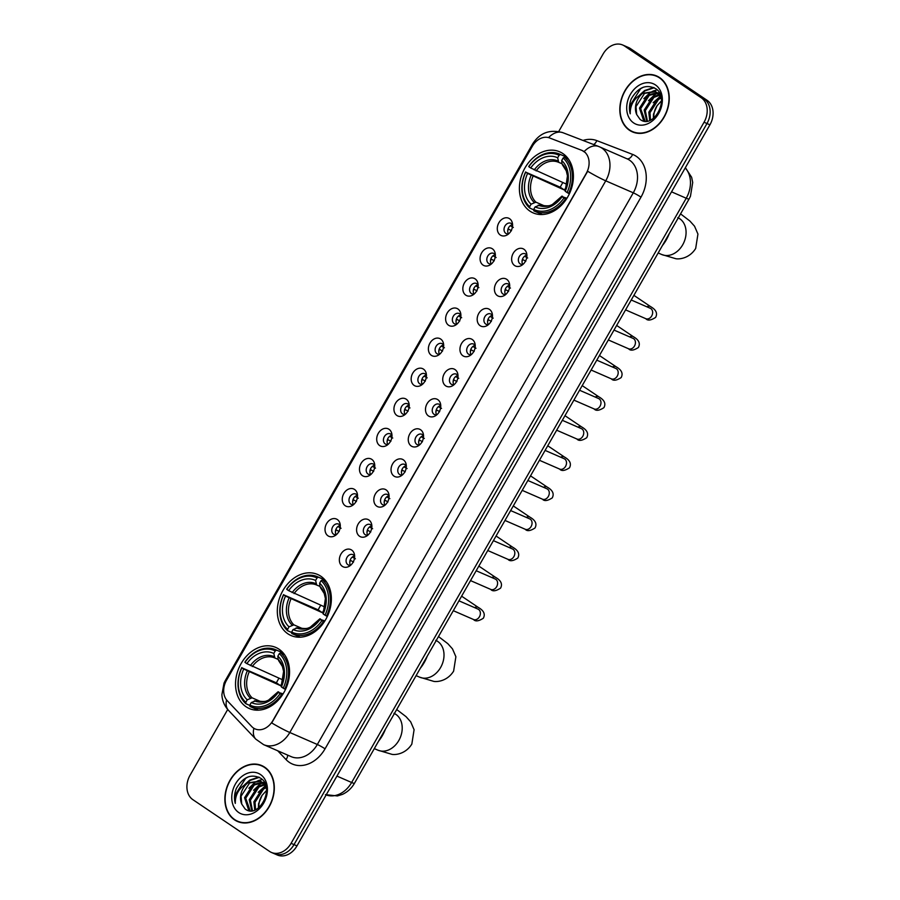 <?xml version="1.0" encoding="UTF-8"?>
<svg xmlns="http://www.w3.org/2000/svg" width="900" height="900" viewBox="0 0 900 900"><rect width="100%" height="100%" fill="white"/><g stroke="black" fill="none" stroke-linecap="round" stroke-linejoin="round"><path stroke-width="1.35" d="M320.827 576.225A33.3 25.661 -66.5 0 0 317.644 574.481A33.3 25.661 -66.5 0 0 281.812 592.627A33.3 25.661 -66.5 0 0 287.854 633.791A33.3 25.661 -66.5 0 0 291.037 635.535A33.3 25.661 -66.5 0 0 326.869 617.389A33.3 25.661 -66.5 0 0 320.827 576.225M279.023 649.204A33.3 25.661 -66.5 0 0 275.85 647.46A33.3 25.661 -66.5 0 0 240.019 665.606A33.3 25.661 -66.5 0 0 246.06 706.759A33.3 25.661 -66.5 0 0 249.244 708.514A33.3 25.661 -66.5 0 0 285.064 690.367A33.3 25.661 -66.5 0 0 279.023 649.204M562.882 153.562A33.3 25.661 -66.5 0 0 559.699 151.819A33.3 25.661 -66.5 0 0 523.879 169.965A33.3 25.661 -66.5 0 0 529.92 211.118A33.3 25.661 -66.5 0 0 533.104 212.873A33.3 25.661 -66.5 0 0 568.924 194.726A33.3 25.661 -66.5 0 0 562.882 153.562M500.276 235.013A9.428 7.256 113.5 0 1 498.881 222.773A9.428 7.256 113.5 0 1 509.603 218.722A9.428 7.256 113.5 0 1 512.359 223.02A9.428 7.256 113.5 0 1 507.173 234.922A9.428 7.256 113.5 0 1 500.276 235.013M512.584 224.876A5.659 4.354 -66.5 0 0 511.414 223.583A5.659 4.354 -66.5 0 0 510.874 223.279A5.659 4.354 -66.5 0 0 504.787 226.361A5.659 4.354 -66.5 0 0 505.811 233.347A5.659 4.354 -66.5 0 0 506.351 233.651A5.659 4.354 -66.5 0 0 508.691 233.82M483.053 265.095A9.428 7.256 113.5 0 1 481.657 252.855A9.428 7.256 113.5 0 1 492.379 248.805A9.428 7.256 113.5 0 1 495.135 253.102A9.428 7.256 113.5 0 1 489.949 264.994A9.428 7.256 113.5 0 1 483.053 265.095M495.36 254.959A5.659 4.354 -66.5 0 0 494.179 253.665A5.659 4.354 -66.5 0 0 493.639 253.361A5.659 4.354 -66.5 0 0 487.564 256.444A5.659 4.354 -66.5 0 0 488.588 263.43A5.659 4.354 -66.5 0 0 489.127 263.734A5.659 4.354 -66.5 0 0 491.468 263.903M465.817 295.178A9.428 7.256 113.5 0 1 464.423 282.938A9.428 7.256 113.5 0 1 475.155 278.887A9.428 7.256 113.5 0 1 477.9 283.185A9.428 7.256 113.5 0 1 472.725 295.076A9.428 7.256 113.5 0 1 465.817 295.178M478.125 285.041A5.659 4.354 -66.5 0 0 476.955 283.736A5.659 4.354 -66.5 0 0 476.415 283.444A5.659 4.354 -66.5 0 0 470.329 286.526A5.659 4.354 -66.5 0 0 471.353 293.512A5.659 4.354 -66.5 0 0 471.904 293.816A5.659 4.354 -66.5 0 0 474.233 293.974M448.594 325.26A9.428 7.256 113.5 0 1 447.199 313.02A9.428 7.256 113.5 0 1 457.92 308.97A9.428 7.256 113.5 0 1 460.676 313.267A9.428 7.256 113.5 0 1 455.49 325.159A9.428 7.256 113.5 0 1 448.594 325.26M460.901 315.124A5.659 4.354 -66.5 0 0 459.731 313.819A5.659 4.354 -66.5 0 0 459.191 313.526A5.659 4.354 -66.5 0 0 453.105 316.609A5.659 4.354 -66.5 0 0 454.129 323.595A5.659 4.354 -66.5 0 0 454.669 323.899A5.659 4.354 -66.5 0 0 457.009 324.056M431.37 355.343A9.428 7.256 113.5 0 1 429.964 343.103A9.428 7.256 113.5 0 1 440.696 339.053A9.428 7.256 113.5 0 1 443.452 343.35A9.428 7.256 113.5 0 1 438.266 355.241A9.428 7.256 113.5 0 1 431.37 355.343M443.678 345.206A5.659 4.354 -66.5 0 0 442.496 343.901A5.659 4.354 -66.5 0 0 441.956 343.609A5.659 4.354 -66.5 0 0 435.881 346.691A5.659 4.354 -66.5 0 0 436.905 353.678A5.659 4.354 -66.5 0 0 437.445 353.981A5.659 4.354 -66.5 0 0 439.785 354.139M414.135 385.414A9.428 7.256 113.5 0 1 412.74 373.185A9.428 7.256 113.5 0 1 423.461 369.124A9.428 7.256 113.5 0 1 426.218 373.433A9.428 7.256 113.5 0 1 421.043 385.324A9.428 7.256 113.5 0 1 414.135 385.414M426.442 375.289A5.659 4.354 -66.5 0 0 425.272 373.984A5.659 4.354 -66.5 0 0 424.733 373.691A5.659 4.354 -66.5 0 0 418.646 376.774A5.659 4.354 -66.5 0 0 419.67 383.76A5.659 4.354 -66.5 0 0 420.21 384.053A5.659 4.354 -66.5 0 0 422.55 384.221M396.911 415.496A9.428 7.256 113.5 0 1 395.516 403.267A9.428 7.256 113.5 0 1 406.238 399.206A9.428 7.256 113.5 0 1 408.994 403.515A9.428 7.256 113.5 0 1 403.808 415.406A9.428 7.256 113.5 0 1 396.911 415.496M409.219 405.371A5.659 4.354 -66.5 0 0 408.049 404.066A5.659 4.354 -66.5 0 0 407.509 403.774A5.659 4.354 -66.5 0 0 401.423 406.856A5.659 4.354 -66.5 0 0 402.446 413.843A5.659 4.354 -66.5 0 0 402.986 414.135A5.659 4.354 -66.5 0 0 405.326 414.304M379.676 445.579A9.428 7.256 113.5 0 1 378.281 433.35A9.428 7.256 113.5 0 1 389.014 429.289A9.428 7.256 113.5 0 1 391.77 433.598A9.428 7.256 113.5 0 1 386.584 445.489A9.428 7.256 113.5 0 1 379.676 445.579M391.995 435.454A5.659 4.354 -66.5 0 0 390.814 434.149A5.659 4.354 -66.5 0 0 390.274 433.856A5.659 4.354 -66.5 0 0 384.188 436.939A5.659 4.354 -66.5 0 0 385.223 443.925A5.659 4.354 -66.5 0 0 385.762 444.218A5.659 4.354 -66.5 0 0 388.103 444.386M362.452 475.661A9.428 7.256 113.5 0 1 361.058 463.433A9.428 7.256 113.5 0 1 371.779 459.371A9.428 7.256 113.5 0 1 374.535 463.68A9.428 7.256 113.5 0 1 369.36 475.571A9.428 7.256 113.5 0 1 362.452 475.661M374.76 465.536A5.659 4.354 -66.5 0 0 373.59 464.231A5.659 4.354 -66.5 0 0 373.05 463.939A5.659 4.354 -66.5 0 0 366.964 467.021A5.659 4.354 -66.5 0 0 367.988 474.007A5.659 4.354 -66.5 0 0 368.527 474.3A5.659 4.354 -66.5 0 0 370.868 474.469M345.229 505.744A9.428 7.256 113.5 0 1 343.834 493.515A9.428 7.256 113.5 0 1 354.555 489.454A9.428 7.256 113.5 0 1 357.311 493.751A9.428 7.256 113.5 0 1 352.125 505.654A9.428 7.256 113.5 0 1 345.229 505.744M357.536 495.619A5.659 4.354 -66.5 0 0 356.355 494.314A5.659 4.354 -66.5 0 0 355.815 494.021A5.659 4.354 -66.5 0 0 349.74 497.104A5.659 4.354 -66.5 0 0 350.764 504.09A5.659 4.354 -66.5 0 0 351.304 504.382A5.659 4.354 -66.5 0 0 353.644 504.551M327.994 535.826A9.428 7.256 113.5 0 1 326.599 523.597A9.428 7.256 113.5 0 1 337.331 519.536A9.428 7.256 113.5 0 1 340.076 523.834A9.428 7.256 113.5 0 1 334.901 535.736A9.428 7.256 113.5 0 1 327.994 535.826M340.301 525.701A5.659 4.354 -66.5 0 0 339.131 524.396A5.659 4.354 -66.5 0 0 338.591 524.092A5.659 4.354 -66.5 0 0 332.505 527.175A5.659 4.354 -66.5 0 0 333.54 534.173A5.659 4.354 -66.5 0 0 334.08 534.465A5.659 4.354 -66.5 0 0 336.409 534.634M514.609 265.534A9.428 7.256 113.5 0 1 513.214 253.305A9.428 7.256 113.5 0 1 523.935 249.244A9.428 7.256 113.5 0 1 526.691 253.541A9.428 7.256 113.5 0 1 521.516 265.444A9.428 7.256 113.5 0 1 514.609 265.534M526.916 255.409A5.659 4.354 -66.5 0 0 525.746 254.104A5.659 4.354 -66.5 0 0 525.206 253.8A5.659 4.354 -66.5 0 0 519.12 256.882A5.659 4.354 -66.5 0 0 520.144 263.88A5.659 4.354 -66.5 0 0 520.684 264.173A5.659 4.354 -66.5 0 0 523.024 264.341M497.385 295.616A9.428 7.256 113.5 0 1 495.99 283.387A9.428 7.256 113.5 0 1 506.711 279.326A9.428 7.256 113.5 0 1 509.468 283.624A9.428 7.256 113.5 0 1 504.281 295.526A9.428 7.256 113.5 0 1 497.385 295.616M509.692 285.491A5.659 4.354 -66.5 0 0 508.522 284.186A5.659 4.354 -66.5 0 0 507.983 283.882A5.659 4.354 -66.5 0 0 501.896 286.965A5.659 4.354 -66.5 0 0 502.92 293.963A5.659 4.354 -66.5 0 0 503.46 294.255A5.659 4.354 -66.5 0 0 505.8 294.424M480.15 325.699A9.428 7.256 113.5 0 1 478.755 313.459A9.428 7.256 113.5 0 1 489.488 309.409A9.428 7.256 113.5 0 1 492.244 313.706A9.428 7.256 113.5 0 1 487.058 325.609A9.428 7.256 113.5 0 1 480.15 325.699M492.469 315.574A5.659 4.354 -66.5 0 0 491.287 314.269A5.659 4.354 -66.5 0 0 490.748 313.965A5.659 4.354 -66.5 0 0 484.661 317.048A5.659 4.354 -66.5 0 0 485.696 324.034A5.659 4.354 -66.5 0 0 486.236 324.338A5.659 4.354 -66.5 0 0 488.576 324.506M462.926 355.781A9.428 7.256 113.5 0 1 461.531 343.541A9.428 7.256 113.5 0 1 472.252 339.491A9.428 7.256 113.5 0 1 475.009 343.789A9.428 7.256 113.5 0 1 469.834 355.691A9.428 7.256 113.5 0 1 462.926 355.781M475.234 345.645A5.659 4.354 -66.5 0 0 474.064 344.351A5.659 4.354 -66.5 0 0 473.524 344.048A5.659 4.354 -66.5 0 0 467.438 347.13A5.659 4.354 -66.5 0 0 468.461 354.116A5.659 4.354 -66.5 0 0 469.001 354.42A5.659 4.354 -66.5 0 0 471.341 354.589M445.702 385.864A9.428 7.256 113.5 0 1 444.308 373.624A9.428 7.256 113.5 0 1 455.029 369.574A9.428 7.256 113.5 0 1 457.785 373.871A9.428 7.256 113.5 0 1 452.599 385.762A9.428 7.256 113.5 0 1 445.702 385.864M458.01 375.728A5.659 4.354 -66.5 0 0 456.829 374.434A5.659 4.354 -66.5 0 0 456.289 374.13A5.659 4.354 -66.5 0 0 450.214 377.213A5.659 4.354 -66.5 0 0 451.238 384.199A5.659 4.354 -66.5 0 0 451.777 384.502A5.659 4.354 -66.5 0 0 454.118 384.66M428.468 415.946A9.428 7.256 113.5 0 1 427.072 403.706A9.428 7.256 113.5 0 1 437.805 399.656A9.428 7.256 113.5 0 1 440.55 403.954A9.428 7.256 113.5 0 1 435.375 415.845A9.428 7.256 113.5 0 1 428.468 415.946M440.775 405.81A5.659 4.354 -66.5 0 0 439.605 404.505A5.659 4.354 -66.5 0 0 439.065 404.213A5.659 4.354 -66.5 0 0 432.979 407.295A5.659 4.354 -66.5 0 0 434.014 414.281A5.659 4.354 -66.5 0 0 434.554 414.585A5.659 4.354 -66.5 0 0 436.882 414.743M411.244 446.029A9.428 7.256 113.5 0 1 409.849 433.789A9.428 7.256 113.5 0 1 420.57 429.739A9.428 7.256 113.5 0 1 423.326 434.036A9.428 7.256 113.5 0 1 418.14 445.928A9.428 7.256 113.5 0 1 411.244 446.029M423.551 435.892A5.659 4.354 -66.5 0 0 422.381 434.588A5.659 4.354 -66.5 0 0 421.841 434.295A5.659 4.354 -66.5 0 0 415.755 437.377A5.659 4.354 -66.5 0 0 416.779 444.364A5.659 4.354 -66.5 0 0 417.319 444.668A5.659 4.354 -66.5 0 0 419.659 444.825M394.02 476.111A9.428 7.256 113.5 0 1 392.625 463.871A9.428 7.256 113.5 0 1 403.346 459.821A9.428 7.256 113.5 0 1 406.103 464.119A9.428 7.256 113.5 0 1 400.916 476.01A9.428 7.256 113.5 0 1 394.02 476.111M406.327 465.975A5.659 4.354 -66.5 0 0 405.146 464.67A5.659 4.354 -66.5 0 0 404.606 464.377A5.659 4.354 -66.5 0 0 398.531 467.46A5.659 4.354 -66.5 0 0 399.555 474.446A5.659 4.354 -66.5 0 0 400.095 474.739A5.659 4.354 -66.5 0 0 402.435 474.907M376.785 506.183A9.428 7.256 113.5 0 1 375.39 493.954A9.428 7.256 113.5 0 1 386.111 489.892A9.428 7.256 113.5 0 1 388.868 494.201A9.428 7.256 113.5 0 1 383.692 506.093A9.428 7.256 113.5 0 1 376.785 506.183M389.093 496.058A5.659 4.354 -66.5 0 0 387.923 494.752A5.659 4.354 -66.5 0 0 387.382 494.46A5.659 4.354 -66.5 0 0 381.296 497.543A5.659 4.354 -66.5 0 0 382.32 504.529A5.659 4.354 -66.5 0 0 382.86 504.821A5.659 4.354 -66.5 0 0 385.2 504.99M359.561 536.265A9.428 7.256 113.5 0 1 358.166 524.036A9.428 7.256 113.5 0 1 368.887 519.975A9.428 7.256 113.5 0 1 371.644 524.284A9.428 7.256 113.5 0 1 366.457 536.175A9.428 7.256 113.5 0 1 359.561 536.265M371.869 526.14A5.659 4.354 -66.5 0 0 370.699 524.835A5.659 4.354 -66.5 0 0 370.159 524.543A5.659 4.354 -66.5 0 0 364.072 527.625A5.659 4.354 -66.5 0 0 365.096 534.611A5.659 4.354 -66.5 0 0 365.636 534.904A5.659 4.354 -66.5 0 0 367.976 535.072M342.326 566.347A9.428 7.256 113.5 0 1 340.931 554.119A9.428 7.256 113.5 0 1 351.664 550.058A9.428 7.256 113.5 0 1 354.42 554.366A9.428 7.256 113.5 0 1 349.234 566.257A9.428 7.256 113.5 0 1 342.326 566.347M354.645 556.222A5.659 4.354 -66.5 0 0 353.464 554.918A5.659 4.354 -66.5 0 0 352.924 554.625A5.659 4.354 -66.5 0 0 346.838 557.707A5.659 4.354 -66.5 0 0 347.873 564.694A5.659 4.354 -66.5 0 0 348.412 564.986A5.659 4.354 -66.5 0 0 350.752 565.155M508.444 233.865A5.659 4.354 113.5 0 1 508.286 228.33A5.659 4.354 113.5 0 1 512.449 224.662M491.22 263.947A5.659 4.354 113.5 0 1 491.062 258.401A5.659 4.354 113.5 0 1 495.225 254.745M473.985 294.03A5.659 4.354 113.5 0 1 473.839 288.484A5.659 4.354 113.5 0 1 478.001 284.827M456.761 324.113A5.659 4.354 113.5 0 1 456.604 318.566A5.659 4.354 113.5 0 1 460.766 314.91M439.526 354.195A5.659 4.354 113.5 0 1 439.38 348.649A5.659 4.354 113.5 0 1 443.543 344.993M422.303 384.277A5.659 4.354 113.5 0 1 422.145 378.731A5.659 4.354 113.5 0 1 426.319 375.075M405.079 414.36A5.659 4.354 113.5 0 1 404.921 408.814A5.659 4.354 113.5 0 1 409.084 405.146M387.844 444.442A5.659 4.354 113.5 0 1 387.697 438.896A5.659 4.354 113.5 0 1 391.86 435.229M370.62 474.525A5.659 4.354 113.5 0 1 370.463 468.979A5.659 4.354 113.5 0 1 374.636 465.311M353.396 504.608A5.659 4.354 113.5 0 1 353.239 499.061A5.659 4.354 113.5 0 1 357.401 495.394M336.161 534.69A5.659 4.354 113.5 0 1 336.015 529.144A5.659 4.354 113.5 0 1 340.178 525.476M522.776 264.398A5.659 4.354 113.5 0 1 522.619 258.851A5.659 4.354 113.5 0 1 526.793 255.184M505.553 294.469A5.659 4.354 113.5 0 1 505.395 288.934A5.659 4.354 113.5 0 1 509.558 285.266M488.317 324.551A5.659 4.354 113.5 0 1 488.171 319.016A5.659 4.354 113.5 0 1 492.334 315.349M471.094 354.634A5.659 4.354 113.5 0 1 470.936 349.099A5.659 4.354 113.5 0 1 475.11 345.431M453.87 384.716A5.659 4.354 113.5 0 1 453.713 379.17A5.659 4.354 113.5 0 1 457.875 375.514M436.635 414.799A5.659 4.354 113.5 0 1 436.489 409.252A5.659 4.354 113.5 0 1 440.651 405.596M419.411 444.881A5.659 4.354 113.5 0 1 419.254 439.335A5.659 4.354 113.5 0 1 423.416 435.679M402.176 474.964A5.659 4.354 113.5 0 1 402.03 469.418A5.659 4.354 113.5 0 1 406.192 465.761M384.952 505.046A5.659 4.354 113.5 0 1 384.795 499.5A5.659 4.354 113.5 0 1 388.969 495.832M367.729 535.129A5.659 4.354 113.5 0 1 367.571 529.582A5.659 4.354 113.5 0 1 371.734 525.915M350.494 565.211A5.659 4.354 113.5 0 1 350.348 559.665A5.659 4.354 113.5 0 1 354.51 555.998M581.715 150.322A16.965 13.072 113.5 0 1 582.12 150.491A16.965 13.072 113.5 0 1 583.74 151.38A16.965 13.072 113.5 0 1 586.249 173.396L272.79 720.731A16.965 13.072 113.5 0 1 255.105 728.921A16.965 13.072 113.5 0 1 251.719 726.536L227.284 700.751A16.965 13.072 113.5 0 1 226.53 680.231L532.316 146.295A16.965 13.072 113.5 0 1 549.596 137.947L581.715 150.322M659.61 77.591A30.476 23.479 -66.5 0 0 656.696 75.983A30.476 23.479 -66.5 0 0 623.925 92.599A30.476 23.479 -66.5 0 0 629.449 130.252A30.476 23.479 -66.5 0 0 632.363 131.861A30.476 23.479 -66.5 0 0 665.145 115.245A30.476 23.479 -66.5 0 0 659.61 77.591M658.148 76.691A30.476 23.479 -66.5 0 0 656.426 76.207M632.34 131.501A30.476 23.479 -66.5 0 0 632.385 131.535A30.476 23.479 -66.5 0 0 633.859 132.435M264.679 767.183A30.476 23.479 -66.5 0 0 261.765 765.585A30.476 23.479 -66.5 0 0 228.982 782.19A30.476 23.479 -66.5 0 0 234.518 819.855A30.476 23.479 -66.5 0 0 237.42 821.452A30.476 23.479 -66.5 0 0 270.202 804.847A30.476 23.479 -66.5 0 0 264.679 767.183M263.205 766.294A30.476 23.479 -66.5 0 0 261.495 765.81M237.398 821.104A30.476 23.479 -66.5 0 0 237.454 821.137A30.476 23.479 -66.5 0 0 238.916 822.026M587.678 171.27L271.721 722.947A21.994 1.98 29.8 0 0 289.8 732.499A25.133 19.361 113.5 0 1 263.599 744.637L291.139 756.63A25.133 19.361 -66.5 0 0 317.329 744.491L633.285 192.814A25.133 19.361 -66.5 0 0 629.561 160.189A25.133 19.361 -66.5 0 0 627.165 158.873L599.625 146.88A25.133 19.361 113.5 0 1 602.021 148.196A25.133 19.361 113.5 0 1 605.745 180.821A21.994 1.98 -150.2 0 1 587.678 171.27M582.255 150.559L585.562 152.764M622.699 45L628.571 47.554A18.844 14.524 -66.5 0 1 630.371 48.544L707.13 100.339A18.844 14.524 -66.5 0 1 709.92 124.808L296.955 845.899A18.844 14.524 -66.5 0 1 277.301 855L274.365 853.717A18.844 14.524 -66.5 0 0 294.019 844.616L706.984 123.525A18.844 14.524 -66.5 0 0 704.194 99.056L627.435 47.273A18.844 14.524 -66.5 0 0 625.635 46.282A18.844 14.524 -66.5 0 1 627.435 47.273L704.194 99.056A18.844 14.524 -66.5 0 1 706.984 123.525L294.019 844.616A18.844 14.524 -66.5 0 1 274.365 853.717L271.429 852.446A18.844 14.524 -66.5 0 0 291.082 843.334L704.048 122.242A18.844 14.524 -66.5 0 0 701.258 97.785L624.499 45.99A18.844 14.524 -66.5 0 0 622.699 45A18.844 14.524 -66.5 0 0 603.045 54.101L558.72 131.513M227.711 709.481L190.08 775.192A18.844 14.524 -66.5 0 0 192.87 799.661L269.629 851.456A18.844 14.524 -66.5 0 0 271.429 852.446M632.486 131.569A30.161 23.231 -66.5 0 0 664.931 115.133A30.161 23.231 -66.5 0 0 659.452 77.861A30.161 23.231 -66.5 0 0 656.572 76.275A30.161 23.231 -66.5 0 0 624.127 92.711A30.161 23.231 -66.5 0 0 629.606 129.983A30.161 23.231 -66.5 0 0 632.486 131.569L635.423 132.851A30.161 23.231 -66.5 0 0 635.569 132.907M653.321 118.451L653.479 114.21L657.034 105.761A15.705 12.105 -66.5 0 0 653.895 118.013M657.034 105.761L661.433 100.901M649.676 120.499L648.821 112.185L657.371 98.944L660.982 97.234L655.189 91.44L642.668 93.341A15.705 12.105 -66.5 0 0 636.683 114.514L635.996 106.594L644.546 93.353L655.774 91.71M650.509 120.15L649.98 112.691L658.541 99.45L661.151 98.089M646.762 121.196L644.153 110.149L652.702 96.907L659.34 94.624M647.426 121.106L645.322 110.655L653.873 97.425L659.779 95.198M644.929 121.23L643.579 120.465L639.495 108.112L648.045 94.883L657.394 92.734M658.035 92.858L659.599 93.353M645.154 121.241L640.654 108.63L649.215 95.389L657.911 93.15M658.564 93.24L659.666 93.487M655.189 91.44L660.251 94.826M636.683 114.514L640.024 119.329C653.299 130.286 670.748 97.897 655.717 88.695C646.222 83.858 638.077 87.244 631.271 98.876C629.235 104.074 628.886 109.046 630.225 113.805C630.067 104.839 634.219 98.01 642.668 93.341M655.414 84.915A21.994 16.942 -66.5 0 0 630.394 94.376A21.994 16.942 -66.5 0 0 633.645 122.929A21.994 16.942 -66.5 0 0 658.676 113.468A21.994 16.942 -66.5 0 0 655.414 84.915M659.666 77.625A30.161 23.231 -66.5 0 0 659.509 77.558L656.572 76.275M630.225 113.805L629.899 105.694L640.586 88.729L643.421 87.176M641.441 93.926L645.255 90.754L654.244 87.761M643.826 98.663L649.913 92.79L653.074 91.091M653.602 90.889L657.158 89.944M648.484 100.699L654.581 94.815L657.731 93.127M658.26 92.914L659.183 92.599M653.153 102.724L660.398 96.142M639.675 94.984L644.67 90.506L653.738 87.502M237.555 821.171A30.161 23.231 -66.5 0 0 269.989 804.735A30.161 23.231 -66.5 0 0 264.521 767.452A30.161 23.231 -66.5 0 0 261.641 765.877A30.161 23.231 -66.5 0 0 229.196 782.314A30.161 23.231 -66.5 0 0 234.664 819.585A30.161 23.231 -66.5 0 0 237.555 821.171L240.491 822.442A30.161 23.231 -66.5 0 0 240.638 822.51M258.39 808.054L258.548 803.812L262.102 795.352A15.705 12.105 -66.5 0 0 258.952 807.604M262.102 795.352L266.501 790.504M254.734 810.101L253.879 801.776L262.429 788.546L266.04 786.825L260.257 781.031L247.725 782.933A15.705 12.105 -66.5 0 0 241.751 804.105L241.065 796.196L249.615 782.955L260.831 781.301M255.566 809.752L255.049 802.283L263.599 789.053L266.22 787.691M251.82 810.799L249.221 799.751L257.771 786.51L264.409 784.226M252.495 810.709L250.391 800.258L258.941 787.016L264.847 784.8M249.986 810.821L248.636 810.067L244.553 797.715L253.114 784.474L262.463 782.325M263.104 782.46L264.656 782.955M250.211 810.844L245.722 798.221L254.273 784.991L262.969 782.741M263.621 782.831L264.724 783.09M260.257 781.031L265.32 784.429M241.751 804.105L245.081 808.92C258.368 819.877 275.805 787.489 260.775 778.286C251.291 773.449 243.135 776.846 236.34 788.467C234.304 793.676 233.955 798.649 235.294 803.396C235.136 794.43 239.276 787.613 247.725 782.933M260.483 774.518A21.994 16.942 -66.5 0 0 235.451 783.979A21.994 16.942 -66.5 0 0 238.714 812.52A21.994 16.942 -66.5 0 0 263.734 803.059A21.994 16.942 -66.5 0 0 260.483 774.518M264.724 767.216A30.161 23.231 -66.5 0 0 264.577 767.149L261.641 765.877M235.294 803.396L234.968 795.296L245.655 778.32L248.479 776.768M246.499 783.529L250.312 780.356L259.312 777.364M248.884 788.265L254.981 782.381L258.131 780.694M258.66 780.48L262.226 779.546M253.553 790.29L259.639 784.418L262.8 782.73M263.329 782.516L264.24 782.19M258.21 792.326L265.466 785.745M244.744 784.575L249.727 780.097L258.806 777.105M533.734 209.824L529.774 208.091L529.661 206.685A29.902 23.04 -66.5 0 1 525.724 172.159L527.591 173.419A27.011 20.812 -66.5 0 0 531.101 204.176L535.95 202.174L544.714 205.999M566.64 186.176A23.242 17.91 -66.5 0 0 564.548 190.102L527.591 173.419M559.102 155.284L560.464 154.507A31.162 24.008 -66.5 0 0 559.586 154.091A31.162 24.008 -66.5 0 0 528.75 166.5L528.829 166.725A29.902 23.04 -66.5 0 1 559.102 155.284L557.663 157.792A27.011 20.812 -66.5 0 0 530.707 167.985L567.056 184.41M568.316 158.895L564.502 157.23L563.141 158.006A29.902 23.04 -66.5 0 1 567.079 192.532L565.211 191.273A27.011 20.812 -66.5 0 0 561.701 160.515L561.949 163.721L558.743 162.36A23.242 17.91 -66.5 0 0 558.653 162.326A23.242 17.91 -66.5 0 0 536.108 170.933M662.4 245.565A34.56 26.629 -66.5 0 0 669.262 233.595M525.724 172.159L560.273 187.222A29.846 22.995 113.5 0 1 562.86 182.576M533.812 210.825A31.162 24.008 -66.5 0 0 534.69 211.23A31.162 24.008 -66.5 0 0 565.515 198.833L563.974 197.966A29.902 23.04 -66.5 0 1 533.7 209.407L533.812 210.825M566.336 199.181L565.515 198.833M525.645 171.922A31.162 24.008 -66.5 0 0 529.774 208.091M560.464 154.507L567.18 157.433M533.7 209.407L535.14 206.899A27.011 20.812 -66.5 0 0 562.106 196.706L563.974 197.966M531.101 204.176L529.661 206.685M530.707 167.985L528.829 166.725M562.106 196.706L566.955 198.225M540.169 204.986L535.14 206.899M558.743 162.371L557.663 157.792M538.222 205.144A24.165 18.619 -66.5 0 0 561.926 196.178L562.624 196.346M567.079 192.532L568.631 193.399A31.162 24.008 -66.5 0 0 564.502 157.23M568.631 193.399L569.408 193.736M561.701 160.515L563.141 158.006M562.421 164.846L566.269 170.854L567.461 175.826L565.211 191.273M565.031 190.755A24.165 18.619 -66.5 0 0 561.949 163.721L562.781 165.094M560.273 187.222L564.548 190.102M291.668 632.486L287.707 630.765L287.595 629.347A29.902 23.04 -66.5 0 1 283.657 594.821L285.536 596.081A27.011 20.812 -66.5 0 0 289.035 626.839L293.884 624.847L302.647 628.661M324.574 608.839A23.242 17.91 -66.5 0 0 322.481 612.765L285.536 596.081M317.036 577.946L318.397 577.17A31.162 24.008 -66.5 0 0 317.52 576.754A31.162 24.008 -66.5 0 0 286.695 589.163L286.774 589.387A29.902 23.04 -66.5 0 1 317.036 577.946L315.596 580.455A27.011 20.812 -66.5 0 0 288.641 590.648L325.001 607.072M326.25 581.558L322.436 579.893L321.086 580.669A29.902 23.04 -66.5 0 1 325.024 615.195L323.145 613.935A27.011 20.812 -66.5 0 0 319.646 583.178L319.882 586.384L316.676 585.023A23.242 17.91 -66.5 0 0 316.586 584.989A23.242 17.91 -66.5 0 0 294.053 593.595M420.345 668.239A34.56 26.629 -66.5 0 0 427.196 656.258M283.657 594.821L318.218 609.885A29.846 22.995 113.5 0 1 320.794 605.239M291.746 633.488A31.162 24.008 -66.5 0 0 292.624 633.893A31.162 24.008 -66.5 0 0 323.46 621.495L321.907 620.629A29.902 23.04 -66.5 0 1 291.645 632.07L291.746 633.488M324.27 621.855L323.46 621.495M283.579 594.596A31.162 24.008 -66.5 0 0 287.707 630.765M318.397 577.17L325.114 580.095M291.645 632.07L293.085 629.561A27.011 20.812 -66.5 0 0 320.04 619.369L321.907 620.629M289.035 626.839L287.595 629.347M288.641 590.648L286.774 589.387M320.04 619.369L324.889 620.899M298.103 627.649L293.085 629.561M316.688 585.034L315.596 580.455M296.168 627.806A24.165 18.619 -66.5 0 0 319.86 618.84L320.558 619.009M325.024 615.195L326.565 616.061A31.162 24.008 -66.5 0 0 322.436 579.893M326.565 616.061L327.341 616.399M319.646 583.178L321.086 580.669M320.355 587.509L324.214 593.516L325.406 598.489L323.145 613.935M322.965 613.418A24.165 18.619 -66.5 0 0 319.882 586.384L320.726 587.756M318.218 609.885L322.481 612.765M249.874 705.465L245.914 703.732L245.801 702.326A29.902 23.04 -66.5 0 1 241.864 667.8L243.731 669.06A27.011 20.812 -66.5 0 0 247.241 699.817L252.09 697.815L260.854 701.64M282.78 681.817A23.242 17.91 -66.5 0 0 280.688 685.744L243.731 669.06M275.243 650.925L276.604 650.149A31.162 24.008 -66.5 0 0 275.726 649.732A31.162 24.008 -66.5 0 0 244.901 662.141L244.98 662.366A29.902 23.04 -66.5 0 1 275.243 650.925L273.803 653.434A27.011 20.812 -66.5 0 0 246.847 663.626L283.196 680.051M278.089 659.408L274.882 658.001L273.803 653.434M378.54 741.217A34.56 26.629 -66.5 0 0 385.402 729.236M241.864 667.8L276.424 682.864A29.846 22.995 113.5 0 1 279 678.217M249.953 706.466A31.162 24.008 -66.5 0 0 250.83 706.871A31.162 24.008 -66.5 0 0 281.666 694.474L280.114 693.607A29.902 23.04 -66.5 0 1 249.84 705.049L249.953 706.466M282.476 694.822L281.666 694.474M241.785 667.575A31.162 24.008 -66.5 0 0 245.914 703.732M276.604 650.149L283.32 653.074M249.84 705.049L251.28 702.54A27.011 20.812 -66.5 0 0 278.246 692.347L280.114 693.607M247.241 699.817L245.801 702.326M246.847 663.626L244.98 662.366M278.246 692.347L283.095 693.866M256.309 700.627L251.28 702.54M254.374 700.785A24.165 18.619 -66.5 0 0 278.066 691.819L278.764 691.988M284.456 654.536L280.642 652.871L279.281 653.648A29.902 23.04 -66.5 0 1 283.23 688.174L284.771 689.04A31.162 24.008 -66.5 0 0 280.642 652.871M284.771 689.04L285.548 689.377M283.23 688.174L281.351 686.914A27.011 20.812 -66.5 0 0 277.852 656.156L279.281 653.648M277.852 656.156L278.089 659.363A24.165 18.619 -66.5 0 1 281.171 686.396L281.88 686.554L281.351 686.914M278.089 659.363L278.933 660.735M276.424 682.864L280.688 685.744M524.554 256.23L527.681 257.996M525.814 261.248L522.686 259.493A9.428 7.256 -66.5 0 0 522.034 261.934M507.319 286.312L510.457 288.079M508.59 291.33L505.463 289.575A9.428 7.256 -66.5 0 0 504.81 292.016M490.095 316.395L493.223 318.161M491.355 321.412L488.228 319.657A9.428 7.256 -66.5 0 0 487.586 322.099M472.871 346.478L475.999 348.244M474.131 351.495L471.004 349.74A9.428 7.256 -66.5 0 0 470.351 352.17M455.636 376.56L458.764 378.326M456.907 381.577L453.769 379.822A9.428 7.256 -66.5 0 0 453.127 382.252M438.412 406.642L441.54 408.397M439.673 411.66L436.545 409.905A9.428 7.256 -66.5 0 0 435.892 412.335M421.189 436.725L424.316 438.48M422.449 441.743L419.321 439.976A9.428 7.256 -66.5 0 0 418.669 442.418M403.954 466.808L407.081 468.562M405.225 471.825L402.086 470.059A9.428 7.256 -66.5 0 0 401.445 472.5M386.73 496.89L389.858 498.645M387.99 501.907L384.863 500.141A9.428 7.256 -66.5 0 0 384.21 502.582M369.495 526.972L372.634 528.727M370.766 531.99L367.639 530.224A9.428 7.256 -66.5 0 0 366.986 532.665M352.271 557.055L355.399 558.81M353.531 562.072L350.404 560.306A9.428 7.256 -66.5 0 0 349.762 562.748M510.221 225.709L513.349 227.475M511.481 230.726L508.354 228.971A9.428 7.256 -66.5 0 0 507.701 231.401M492.986 255.791L496.114 257.558M494.257 260.809L491.119 259.054A9.428 7.256 -66.5 0 0 490.478 261.484M475.762 285.874L478.89 287.629M477.022 290.891L473.895 289.136A9.428 7.256 -66.5 0 0 473.243 291.566M458.527 315.956L461.666 317.711M459.799 320.974L456.671 319.207A9.428 7.256 -66.5 0 0 456.019 321.649M441.304 346.039L444.431 347.794M442.575 351.056L439.436 349.29A9.428 7.256 -66.5 0 0 438.795 351.731M424.08 376.121L427.207 377.876M425.34 381.139L422.213 379.373A9.428 7.256 -66.5 0 0 421.56 381.814M406.845 406.204L409.984 407.959M408.116 411.221L404.989 409.455A9.428 7.256 -66.5 0 0 404.336 411.896M389.621 436.286L392.749 438.041M390.881 441.304L387.754 439.537A9.428 7.256 -66.5 0 0 387.113 441.979M372.397 466.358L375.525 468.124M373.657 471.386L370.53 469.62A9.428 7.256 -66.5 0 0 369.877 472.061M355.162 496.44L358.301 498.206M356.434 501.469L353.295 499.702A9.428 7.256 -66.5 0 0 352.654 502.144M337.939 526.523L341.066 528.289M339.199 531.54L336.071 529.785A9.428 7.256 -66.5 0 0 335.419 532.226M325.046 748.822A6.277 0.562 29.8 0 0 317.329 744.491L289.8 732.499L605.745 180.821L633.285 192.814A6.277 0.562 29.8 0 1 640.991 197.145L325.046 748.822A31.41 24.21 113.5 0 1 289.294 762.345A31.41 24.21 113.5 0 1 286.02 759.555L277.695 750.769M563.243 132.84A21.994 14.006 111.1 0 0 562.882 132.694L598.68 146.486A21.994 14.006 111.1 0 1 599.029 146.632A25.133 19.361 113.5 0 1 599.625 146.88L598.68 146.486A21.994 14.006 111.1 0 0 584.156 151.56M225.844 681.548A21.994 1.98 -150.2 0 1 225.304 680.569L532.699 143.831A21.994 1.98 29.8 0 0 533.25 144.821M226.564 699.919A21.994 13.32 136.5 0 0 228.566 710.426C224.426 705.904 222.199 700.65 221.895 694.654L224.044 683.066L225.304 680.569M532.699 143.831C539.809 132.784 549.877 129.071 562.882 132.694A21.994 14.006 111.1 0 0 548.528 137.599M253.89 728.291A21.994 13.32 136.5 0 0 255.803 739.159L228.566 710.426M582.986 140.445A31.41 24.21 113.5 0 1 596.812 140.614L632.599 154.406A31.41 24.21 113.5 0 1 640.991 197.145M291.082 843.334L296.955 845.899M704.048 122.242L709.92 124.808M701.258 97.785L707.13 100.339M624.499 45.99L630.371 48.544M596.812 140.614A6.277 4.005 -68.9 0 1 593.617 144.54M632.599 154.406A6.277 4.005 -68.9 0 1 626.816 158.726M287.572 755.077A6.277 3.802 -43.5 0 1 286.02 759.555M326.149 794.925A25.133 19.361 -66.5 0 0 351.63 782.494L686.239 198.236A25.133 19.361 -66.5 0 0 685.226 167.94M671.535 191.835L686.239 198.236A12.566 1.125 29.8 0 0 689.062 199.024L354.454 783.281C351.54 788.321 347.535 792.023 342.45 794.374L337.399 795.949L325.429 794.633M354.454 783.281A12.566 1.125 29.8 0 1 351.63 782.494L336.938 776.092M678.262 217.879A20.104 15.491 113.5 0 1 679.714 218.711A20.104 15.491 113.5 0 1 682.695 244.811A20.104 15.491 113.5 0 1 661.736 254.52L658.17 252.968M533.002 176.355A23.242 17.91 -66.5 0 0 535.95 202.174M531.101 175.388A24.165 18.619 -66.5 0 0 534.184 202.421M557.91 160.999A24.165 18.619 -66.5 0 0 534.217 169.954M539.989 204.907A23.242 17.91 -66.5 0 0 540.079 204.941C546.548 206.37 550.766 206.1 552.757 204.165L561.926 196.144M436.196 640.541A20.104 15.491 113.5 0 1 437.647 641.374A20.104 15.491 113.5 0 1 440.629 667.474A20.104 15.491 113.5 0 1 419.67 677.183L416.104 675.63M290.936 599.018A23.242 17.91 -66.5 0 0 293.884 624.847M289.046 598.05A24.165 18.619 -66.5 0 0 292.129 625.084M315.844 583.661A24.165 18.619 -66.5 0 0 292.151 592.627M297.923 627.57A23.242 17.91 -66.5 0 0 298.024 627.615C304.481 629.033 308.711 628.774 310.691 626.827L319.86 618.806M394.402 713.52A20.104 15.491 113.5 0 1 395.854 714.352A20.104 15.491 113.5 0 1 398.835 740.452A20.104 15.491 113.5 0 1 377.876 750.161L374.31 748.609M249.143 671.996A23.242 17.91 -66.5 0 0 252.09 697.815M274.793 657.967L274.882 658.001A23.242 17.91 -66.5 0 0 274.793 657.967A23.242 17.91 -66.5 0 0 252.248 666.574M247.252 671.029A24.165 18.619 -66.5 0 0 250.335 698.062M274.05 656.64A24.165 18.619 -66.5 0 0 250.357 665.595M256.129 700.549A23.242 17.91 -66.5 0 0 256.219 700.594C262.688 702.011 266.918 701.752 268.898 699.806L278.066 691.785M631.226 300.004L650.329 308.317A5.659 4.354 113.5 0 1 650.869 308.621A5.659 4.354 113.5 0 1 651.521 316.26A5.659 4.354 113.5 0 1 645.806 318.69L625.579 309.87M646.898 306.821A5.659 3.566 -56 0 1 650.498 306.562C656.066 309.701 657.765 313.324 655.605 317.419C650.936 320.445 647.663 320.861 645.806 318.69M614.002 330.075L633.105 338.4A5.659 4.354 113.5 0 1 633.645 338.692A5.659 4.354 113.5 0 1 634.298 346.343A5.659 4.354 113.5 0 1 628.582 348.772L608.344 339.952M629.663 336.904A5.659 3.566 -56 0 1 633.262 336.645C638.831 339.784 640.541 343.406 638.381 347.501C633.701 350.527 630.439 350.944 628.582 348.772M596.779 360.157L615.87 368.483A5.659 4.354 113.5 0 1 616.41 368.775A5.659 4.354 113.5 0 1 617.062 376.425A5.659 4.354 113.5 0 1 611.359 378.855L591.12 370.035M612.439 366.986A5.659 3.566 -56 0 1 616.039 366.728C621.607 369.866 623.306 373.489 621.158 377.584C616.477 380.61 613.215 381.026 611.359 378.855M579.544 390.24L598.646 398.565A5.659 4.354 113.5 0 1 599.186 398.858A5.659 4.354 113.5 0 1 599.839 406.507A5.659 4.354 113.5 0 1 594.124 408.926L573.896 400.118M595.215 397.069A5.659 3.566 -56 0 1 598.815 396.81C604.373 399.949 606.082 403.571 603.923 407.655C599.254 410.681 595.98 411.109 594.124 408.926M562.32 420.322L581.411 428.647A5.659 4.354 113.5 0 1 581.951 428.94A5.659 4.354 113.5 0 1 582.615 436.59A5.659 4.354 113.5 0 1 576.9 439.009L556.661 430.2M577.98 427.151A5.659 3.566 -56 0 1 581.58 426.892C587.149 430.031 588.859 433.654 586.699 437.738C582.019 440.764 578.756 441.191 576.9 439.009M545.096 450.405L564.188 458.73A5.659 4.354 113.5 0 1 564.727 459.022A5.659 4.354 113.5 0 1 565.38 466.661A5.659 4.354 113.5 0 1 559.676 469.091L539.438 460.282M560.756 457.234A5.659 3.566 -56 0 1 564.356 456.975C569.925 460.114 571.624 463.736 569.475 467.82C564.795 470.846 561.521 471.274 559.676 469.091M527.861 480.488L546.964 488.812A5.659 4.354 113.5 0 1 547.504 489.105A5.659 4.354 113.5 0 1 548.156 496.744A5.659 4.354 113.5 0 1 542.441 499.174L522.214 490.365M543.521 487.316A5.659 3.566 -56 0 1 547.132 487.058C552.69 490.196 554.4 493.808 552.24 497.902C547.56 500.929 544.298 501.356 542.441 499.174M510.637 510.57L529.729 518.895A5.659 4.354 113.5 0 1 530.269 519.188A5.659 4.354 113.5 0 1 530.933 526.826A5.659 4.354 113.5 0 1 525.217 529.256L504.979 520.447M526.298 517.399A5.659 3.566 -56 0 1 529.898 517.14C535.466 520.279 537.165 523.89 535.016 527.985C530.336 531.011 527.074 531.439 525.217 529.256M493.402 540.653L512.505 548.977A5.659 4.354 113.5 0 1 513.045 549.27A5.659 4.354 113.5 0 1 513.697 556.909A5.659 4.354 113.5 0 1 507.983 559.339L487.755 550.519M509.074 547.481A5.659 3.566 -56 0 1 512.674 547.211C518.243 550.361 519.941 553.972 517.781 558.067C513.113 561.094 509.839 561.521 507.983 559.339M476.179 570.735L495.281 579.049A5.659 4.354 113.5 0 1 495.821 579.352A5.659 4.354 113.5 0 1 496.474 586.991A5.659 4.354 113.5 0 1 490.759 589.421L470.52 580.601M491.839 577.553A5.659 3.566 -56 0 1 495.439 577.294C501.007 580.444 502.718 584.055 500.558 588.15C495.877 591.176 492.615 591.604 490.759 589.421M458.955 600.817L478.046 609.131A5.659 4.354 113.5 0 1 478.586 609.435A5.659 4.354 113.5 0 1 479.239 617.074A5.659 4.354 113.5 0 1 473.535 619.504L453.296 610.684M474.615 607.635A5.659 3.566 -56 0 1 478.215 607.376C483.784 610.526 485.483 614.137 483.334 618.232C478.654 621.259 475.391 621.686 473.535 619.504M582.12 150.491L582.683 150.727M255.803 739.159L263.599 744.637M685.384 167.659L691.627 177.278L692.707 182.464L690.457 196.234L689.062 199.024M661.736 254.52L675.923 258.739C679.905 259.391 689.67 258.097 695.678 248.456L697.939 234.067L694.553 226.215L689.873 221.006L680.558 213.874M679.736 218.734L677.79 217.654M542.25 214.526L534.69 211.23M567.135 157.388L559.586 154.091M419.67 677.183L433.856 681.401C437.85 682.065 447.615 680.76 453.623 671.13L455.884 656.73L452.486 648.877L447.817 643.669L438.491 636.536M437.681 641.396L435.735 640.327M300.184 637.189L292.624 633.893M325.08 580.05L317.52 576.754M377.876 750.161L392.062 754.38C396.056 755.033 405.821 753.739 411.829 744.097L414.09 729.709L410.692 721.856L406.024 716.648L396.697 709.515M395.876 714.375L393.941 713.295M258.39 710.168L250.83 706.871M283.286 653.029L275.726 649.732M278.561 660.488L282.42 666.495L283.601 671.467L281.171 686.363M650.329 308.317L651.026 308.734M650.498 306.562L633.893 295.358M633.105 338.4L633.803 338.816M633.262 336.645L616.658 325.44M615.87 368.483L616.567 368.899M616.039 366.728L599.434 355.522M598.646 398.565L599.344 398.981M598.815 396.81L582.199 385.605M581.411 428.647L582.12 429.053M581.58 426.892L564.975 415.688M564.188 458.73L564.885 459.135M564.356 456.975L547.751 445.77M546.964 488.812L547.661 489.218M547.132 487.058L530.516 475.853M529.729 518.895L530.438 519.3M529.898 517.14L513.293 505.935M512.505 548.977L513.202 549.382M512.674 547.211L496.069 536.006M495.281 579.049L495.979 579.465M495.439 577.294L478.834 566.089M478.046 609.131L478.744 609.548M478.215 607.376L461.61 596.171"/></g></svg>
